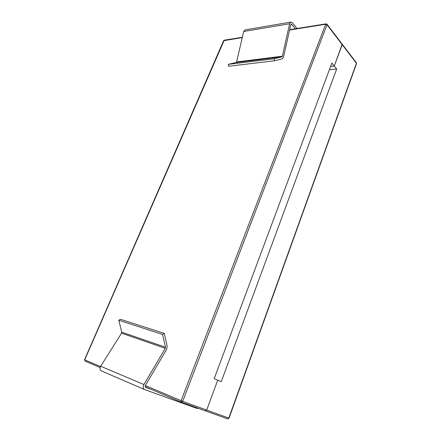 <?xml version="1.0" encoding="UTF-8"?>
<svg xmlns="http://www.w3.org/2000/svg" width="441" height="441" viewBox="0 0 441 441"><rect width="100%" height="100%" fill="white"/><g stroke="black" fill="none" stroke-linecap="round" stroke-linejoin="round"><path stroke-width="0.66" d="M181.471 402.231L205.456 410.885L206.664 410.064L217.755 380.17L221.266 381.658L336.665 69.005L334.278 66.045L342.177 44.128L341.681 43.968L342.177 44.128L342.21 44.668L334.278 66.045L330.607 66.426L334.278 66.045L331.864 63.057L214.199 378.665L217.755 380.17L206.664 410.064L205.423 410.874L206.664 410.064L217.755 380.17L221.266 381.658L336.665 69.005L329.377 69.722L336.665 69.005L334.278 66.045L342.177 44.128L356.372 62.743L356.499 63.664L229.039 418.178L227.584 418.873L181.438 402.22L182.684 401.354L145.321 385.55M297.058 28.505L292.311 22.717L290.906 22.072L289.621 23.748L282.356 56.227L281.909 56.817L274.131 58.752L274.434 60.786L282.201 58.824L283.535 57.06L290.779 24.652L291.203 24.09L291.672 24.305L295.354 28.781M245.069 29.905L243.686 31.504L236.585 61.927L236.139 62.479L228.289 64.358L228.609 66.26L274.434 60.786M274.131 58.752L228.289 64.358M144.394 389.475L101.309 370.87C99.837 369.894 99.627 368.356 100.691 366.239L121.567 333.17L121.755 332.161L118.8 320.232L120.487 319.301L164.289 333.396L167.183 346.168L166.593 349.443L145.287 385.605L145.486 387.264L151.544 389.469M198.334 408.316L197.022 408.432L144.488 389.519C143 388.51 142.801 386.851 143.898 384.541L165.292 348.329L165.485 347.232L162.575 334.443L164.289 333.396M118.8 320.232L162.575 334.443M330.607 66.426L334.278 66.045M326.996 24.222L326.048 23.853L325.678 24.244L327.018 24.768L182.684 401.354L228.796 418.101L356.499 63.664L356.372 62.743L356.411 63.272L327.018 24.768L326.996 24.222L356.372 62.743L356.499 63.664L229.039 418.178L227.617 418.884L229.039 418.178L227.617 418.884L205.456 410.885M100.52 366.543L84.716 359.839L224.249 40.186L223.609 40.699L242.263 37.59M289.577 30.021L325.678 24.244L181.075 400.72L181.438 402.22L145.078 386.713L181.35 402.181M84.716 359.839L85.03 361.102L84.716 359.839M100.135 367.54L85.03 361.102L100.135 367.54M291.672 24.305L290.845 24.442M289.621 23.748L243.686 31.504M282.356 56.227L236.585 61.927M281.909 56.817L236.139 62.479M100.691 366.239L143.898 384.541M121.567 333.17L165.292 348.329M121.755 332.161L165.485 347.232M206.664 410.064L228.796 418.101L356.411 63.272L342.21 44.668M326.048 23.853L289.649 29.696M242.335 37.287L224.249 40.186M223.609 40.699L84.529 359.751M244.975 29.922L290.906 22.072M144.488 389.519L101.309 370.87"/></g></svg>
